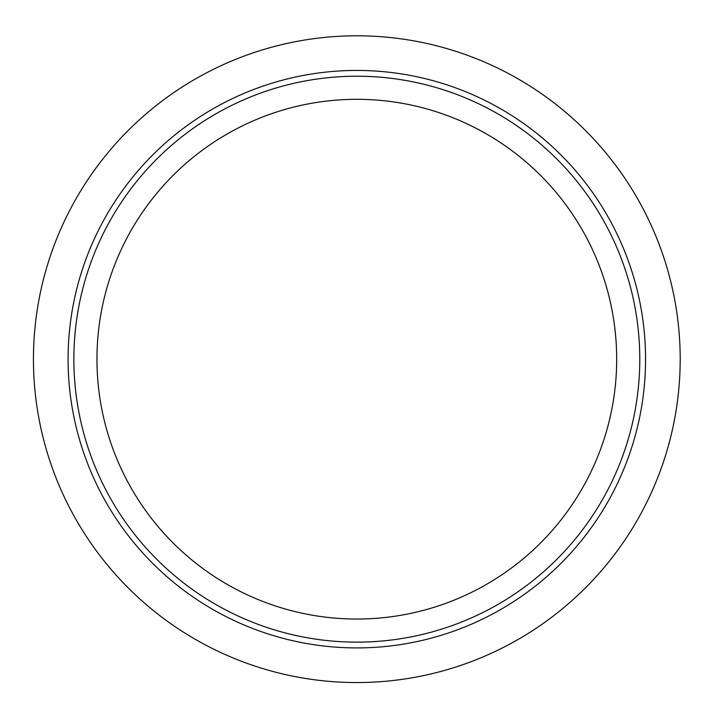 <?xml version="1.0" encoding="UTF-8"?>
<svg xmlns="http://www.w3.org/2000/svg" width="716" height="716" viewBox="0 0 716 716"><rect width="100%" height="100%" fill="white"/><g stroke="black" fill="none" stroke-linecap="round" stroke-linejoin="round"><path stroke-width="1.07" d="M680.2 359.181A323.381 323.381 0 0 0 356.819 35.8A323.381 323.381 0 0 0 33.446 359.181A323.381 323.381 0 0 0 356.819 682.554A323.381 323.381 0 0 0 680.2 359.181M645.555 359.181A288.727 288.727 0 0 1 212.455 609.227A288.727 288.727 0 0 1 212.455 109.127A288.727 288.727 0 0 1 645.555 359.181M639.782 359.181A282.954 282.954 0 0 1 215.346 604.223A282.954 282.954 0 0 1 215.346 114.13A282.954 282.954 0 0 1 639.782 359.181A282.954 282.954 0 0 1 215.346 604.223A282.954 282.954 0 0 1 215.346 114.13A282.954 282.954 0 0 1 639.782 359.181M616.682 359.181A259.854 259.854 0 0 1 226.891 584.22A259.854 259.854 0 0 1 226.891 134.134A259.854 259.854 0 0 1 616.682 359.181"/></g></svg>

